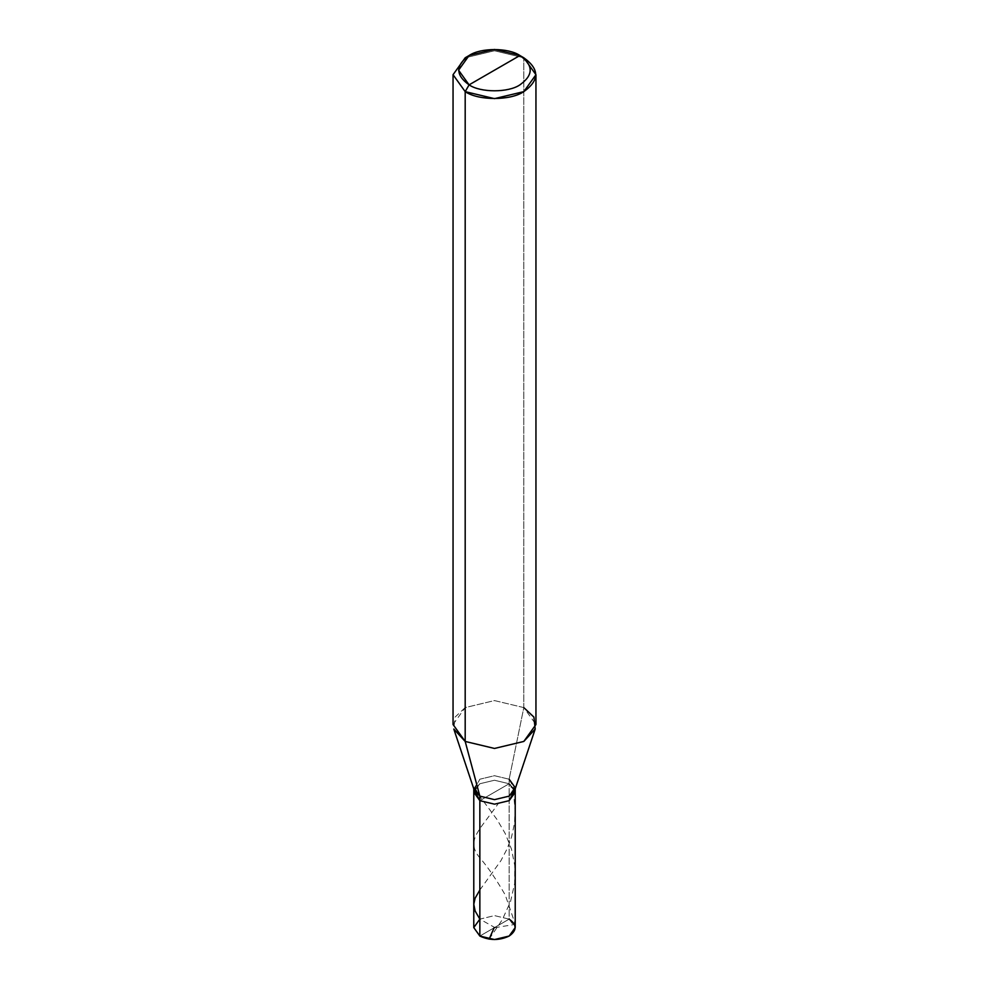 <?xml version="1.0" encoding="UTF-8"?>
<svg xmlns="http://www.w3.org/2000/svg" width="989" height="989" viewBox="0 0 989 989"><rect width="100%" height="100%" fill="white"/><g stroke="black" fill="none" stroke-linecap="round" stroke-linejoin="round"><path stroke-width="0.74" stroke-dasharray="4.95 3.71" d="M473.78 927.583L479.85 919.127L494.5 915.616L509.15 919.127L509.15 783.745L515.22 792.201L509.15 783.745L494.5 780.247L479.85 783.745L474.151 789.939L479.85 783.745L494.5 780.247L509.15 783.745L479.85 800.67L509.15 783.745L509.15 919.127L479.85 936.051L509.15 919.127L515.22 927.583M509.15 783.745L514.849 789.939L509.15 783.745L494.5 780.247L479.85 783.745L473.78 792.201L479.85 783.745L494.5 780.247L509.15 783.745L479.85 800.67L509.15 783.745L509.15 779.208L509.15 783.745M509.15 919.127L494.5 915.616L479.85 919.127L494.698 927.472M474.151 789.939L479.85 779.208L494.5 775.71L509.15 779.208L523.811 707.592L523.811 57.782L523.811 707.592L509.15 779.208L514.849 789.939M453.049 724.517L465.189 707.592L494.5 700.583L523.811 707.592L535.951 724.517M509.15 779.208L494.5 775.71L479.85 779.208L473.78 788.814M523.811 707.592L494.5 700.583L465.189 707.592L455.101 717.087L453.803 729.054M523.811 57.782L494.5 50.773L465.189 57.782L494.5 50.773L523.811 57.782M479.85 890.001L500.941 860.64L507.196 848.649L511.536 837.065L514.515 823.281L515.207 810.708L513.983 798.197L510.46 784.574M489.135 939.142L502.325 919.646L510.522 901.609L514.688 883.313L514.849 866.018L511.486 849.118L505.169 833.418L496.997 819.485L480.258 796.936L475.066 788.048M494.574 927.744L506.788 925.753C510.806 925.049 516.654 925.593 513.773 919.832L505.255 894.983C496.367 879.592 488.072 867.402 480.333 858.427C465.127 840.774 478.664 831.539 497.974 804.008M515.22 788.814L515.22 787.677"/><path stroke-width="1.48" d="M479.85 890.001L475.103 898.235L473.78 904.28L475.14 911.005L479.85 919.127L473.78 927.583L479.85 936.051L473.78 927.583L473.78 787.677L479.85 796.133L465.189 741.441L494.5 748.45L523.811 741.441L535.197 729.054L514.849 789.939L509.15 796.133L494.5 799.644L479.85 796.133L479.85 800.67L473.78 792.201L479.85 800.67L494.5 804.168L509.15 800.67L514.849 789.939L509.15 800.67L494.5 804.168L479.85 800.67L479.85 796.133L494.5 799.644L509.15 796.133L515.22 787.677L515.22 927.583L509.15 936.051L494.5 939.55L479.85 936.051L479.85 800.67L474.151 789.939L479.85 800.67L494.5 804.168L509.15 800.67L515.22 792.201L509.15 800.67L494.5 804.168L479.85 800.67L479.85 936.051C489.617 940.613 499.383 940.613 509.15 936.051C517.062 930.402 517.062 924.764 509.15 919.127M469.095 84.856C455.397 75.077 455.397 65.299 469.095 55.52C480.53 47.608 508.47 47.608 519.905 55.52L469.095 84.856C480.53 92.768 508.47 92.768 519.905 84.856C533.603 75.077 533.603 65.299 519.905 55.52L523.811 57.782C539.623 69.057 539.623 80.344 523.811 91.631C510.621 100.754 478.379 100.754 465.189 91.631L494.5 98.64L523.811 91.631L535.951 74.707L523.811 57.782L519.905 55.52C533.603 65.299 533.603 75.077 519.905 84.856C508.47 92.768 480.53 92.768 469.095 84.856L519.905 55.52L494.5 49.45L469.095 55.52L458.575 70.194L469.095 84.856L465.189 91.631L469.095 84.856M515.22 787.677L509.15 779.208M535.197 729.054L533.899 717.087L523.811 707.592M535.951 74.707L535.951 724.517L523.811 741.441L494.5 748.45L465.189 741.441L465.189 91.631L465.189 741.441L479.85 796.133L474.151 789.939L453.803 729.054L465.189 741.441L453.049 724.517L453.049 74.707L465.189 91.631L453.049 74.707L465.189 57.782L453.049 74.707M494.228 927.546L489.135 939.142M523.811 57.782L519.905 55.52M465.189 57.782L469.095 55.52"/></g></svg>
